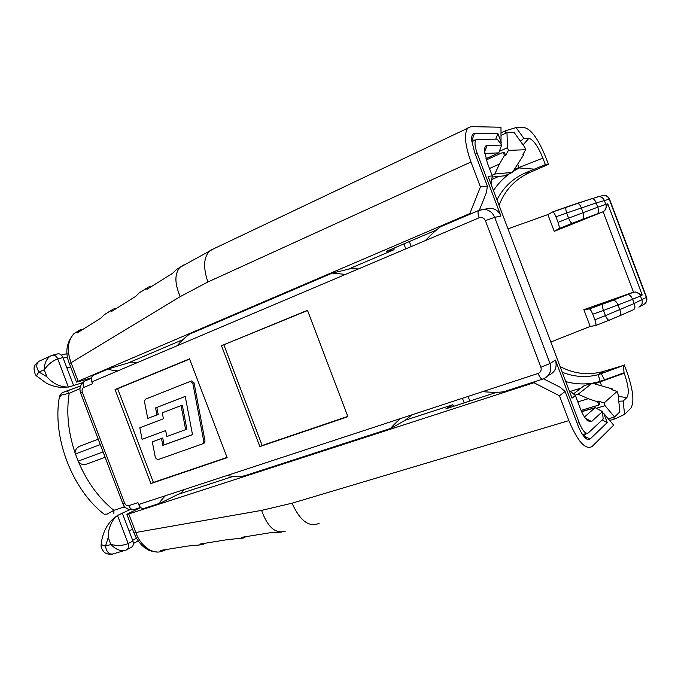 <?xml version="1.0" encoding="UTF-8"?>
<svg xmlns="http://www.w3.org/2000/svg" width="681" height="681" viewBox="0 0 681 681"><rect width="100%" height="100%" fill="white"/><g stroke="black" fill="none" stroke-linecap="round" stroke-linejoin="round"><path stroke-width="1.02" d="M485.996 158.835L497.036 153.659M499.267 151.608L499.522 150.952M505.268 133.442L505.898 130.633L516.096 127.56L523.834 138.379L528.848 138.345L523.093 144.951M501.122 132.846L505.898 130.633M517.841 164.479L519.126 167.441L514.359 169.552M40.579 360.538L38.885 361.313C36.033 363.858 36.084 367.451 39.047 372.081C37.31 373.92 36.595 375.299 36.919 376.235L37.055 376.363M51.679 355.456L50.019 356.24C46.214 359.313 44.282 363.824 44.222 369.774C48.113 364.344 52.624 360.734 57.749 358.938C56.668 356.393 55.016 355.124 52.82 355.133L50.045 356.231M592.308 383.224L600.182 381.505L601.4 385.497M123.857 550.725L114.306 553.585C109.65 555.16 106.704 552.674 105.478 546.145L101.146 544.596L101.214 543.923M108.236 537.505L110.901 544.485C116.068 549.848 121.167 551.695 126.189 550.018C128.471 548.963 129.135 546.8 128.181 543.549L117.481 515.5L115.293 517.143C110.39 523.314 108.041 530.107 108.236 537.505L105.478 546.145L110.901 544.485C117.43 545.983 123.193 545.668 128.181 543.549L132.948 541.054L122.308 513.168L129.773 509.746M493.478 190.544C497.854 183.87 503.276 178.209 509.754 173.561M513.151 171.297L519.314 167.96L519.126 167.441L542.902 158.154L545.345 164.606L524.915 173.085C512.504 178.728 503.191 187.65 497.002 199.831M591.772 383.301C582.996 384.518 574.338 383.948 565.792 381.59M581.514 411.46L593.696 408.106M609.682 420.441L614.943 418.909L612.951 417.462M519.314 167.96L533.802 169.109M520.403 141.205L523.834 138.379M542.902 158.154C537.999 146.151 533.317 139.554 528.848 138.345M618.288 396.419L626.869 397.568L623.158 401.041L624.571 414.371L614.943 418.909M623.158 401.041L618.782 401.22M626.869 397.568C629.363 393.567 628.478 385.455 624.222 373.239L624.051 372.779L600.14 381.36M562.251 372.243C573.964 376.925 585.924 377.751 598.122 374.72L601.238 373.648L604.583 379.938M623.43 365.467L604.515 371.094L601.238 373.648L623.43 365.467L624.051 372.779M598.258 374.686L600.148 381.394M501.029 144.227L500.986 127.245L471.039 126.615L210.276 250.404C203.67 256.558 202.87 267.088 207.884 281.994L180.21 296.618C174.574 283.517 174.481 273.771 179.946 267.361L213.928 248.667M501.369 142.746L497.922 133.655L495.759 139.128M475.21 140.116L471.959 140.15L474.521 133.536L497.922 133.655M474.521 133.536C472.427 133.638 471.473 135.834 471.652 140.141L474.546 152.212L487.375 186.1L480.411 186.943L470.971 161.993C464.876 144.67 463.872 133.28 467.949 127.832M583.532 435.942L586.128 433.576M602.149 419.99L607.231 422.578L590.121 438.99L583.438 435.831M607.231 422.578L603.8 413.52L602.583 412.635M597.058 408.626L596.565 408.277M590.121 438.99C589.014 440.011 587.567 439.798 585.779 438.343C582.953 435.866 580.331 431.516 577.914 425.302L565.119 391.507L559.459 395.746L568.873 420.628C577.692 441.509 585.405 450.15 592.027 446.549L613.675 425.14L603.8 413.52M624.239 364.82L626.835 371.69C633.177 389.838 634.522 401.986 630.87 408.14L624.571 414.371M635.441 292.038C637.799 292.413 639.45 293.707 640.404 295.937L642.217 295.018L635.441 292.038L633.517 292.192L603.128 211.748L554.232 231.353L558.922 228.62C559.527 227.914 559.229 225.845 558.045 222.398L555.917 216.788C554.709 213.791 553.67 212.166 552.802 211.91L547.89 214.583L554.232 231.353M604.668 210.599L607.767 203.832L605.818 204.394C606.575 206.701 606.192 208.769 604.668 210.599L603.128 211.748M499.096 205.381C504.749 190.305 514.87 179.392 529.46 172.642L548.443 164.351L545.839 157.464C538.577 139.639 531.58 129.722 524.838 127.739L516.096 127.56M545.345 164.606L548.443 164.351M560.08 366.514C573.308 373.614 587.209 375.41 601.791 371.886L604.515 371.094M111.812 310.11L104.329 314.665L100.694 318.24L77.438 332.771L78.221 331L79.839 330.013M147.224 288.02L139.367 292.753L135.732 296.354L111.292 311.626L111.922 309.915L113.242 309.063M182.925 265.479L176.209 269.693L172.599 273.319L146.875 289.391L147.343 287.748L148.339 287.05M479.381 210.14L486.455 192.468L487.375 186.1M436.359 230.033L386.17 251.459L394.01 249.714L394.103 248.071M46.887 376.763L44.222 369.774L39.047 372.081L46.887 376.763C52.76 383.582 59.911 387.021 68.347 387.08L57.749 358.938L62.95 357.568C61.801 354.971 60.158 353.711 58.021 353.797L57.298 353.984M68.475 387.046L73.608 385.506L62.95 357.568M132.948 541.054C133.919 544.306 133.246 546.451 130.948 547.49L127.253 549.456M565.119 391.507L560.191 387.268L543.523 378.832M496.687 392.307L445.859 408.838L452.797 404.727L454.167 406.14M281.645 532.116L271.268 532.559L241.321 537.394L243.985 537.896L244.249 537.3L242.274 538.033M241.432 538.305L228.348 539.488L199.874 544.085L203.023 544.485L203.406 543.889L201.048 544.732M200.589 544.877L187.539 546.077L160.444 550.452L164.019 550.759L165.423 549.652M613.019 300.347L632.734 292.413L583.855 309.685L590.197 326.437L595.577 325.561C596.292 325.152 596.062 323.245 594.888 319.823L592.768 314.222C591.474 311.047 590.342 309.276 589.388 308.919L613.223 300.295C615.088 300.33 616.705 301.913 618.059 305.062L619.855 309.804C621.021 313.09 620.808 315.158 619.216 316.001L609.231 320.172C608.218 320.385 606.958 318.87 605.452 315.618L634.19 303.496L646.61 297.282L609.521 199.107L596.19 202.938L566.643 212.983C565.724 209.969 565.588 208.011 566.234 207.101L577.071 203.398C578.739 203.389 580.152 204.862 581.293 207.79L583.089 212.54C584.196 215.988 583.966 218.26 582.408 219.367L572.304 223.257C571.206 223.181 569.963 221.478 568.592 218.141L597.782 207.152C598.871 210.591 598.625 212.864 597.024 213.979L582.408 219.367M583.855 309.685L589.286 308.919M632.734 292.413L633.517 292.192M74.008 333.639L78.221 331.009L73.999 333.639C67.606 340.755 66.627 350.451 71.062 362.709L69.419 363.688M91.467 377.819L78.085 381.803L76.451 382.109L78.136 381.258L469.847 213.545L480.411 186.943M472.699 213.042L469.847 213.545M394.01 249.714L347.965 269.335L332.166 273.115L345.539 274.4L425.344 240.589C431.013 234.673 436.053 230.093 440.454 226.833L441.526 226.373M182.976 339.615L128.088 362.999L108.441 368.847C109.02 369.723 112.152 370.396 117.839 370.864L177.298 345.676C181.308 340.951 185.36 337.129 189.454 334.201L190.689 333.664M73.608 385.506L82.588 382.705M66.695 367.382L70.696 367.033M132.446 528.899L129.211 531.257M117.481 515.5L122.308 513.168M559.459 395.746L533.921 382.731L536.194 381.224L503.957 391.677C499.531 392.503 492.406 392.503 482.599 391.652L400.292 418.653C393.839 424.638 390.766 427.847 391.073 428.281L405.238 420.237L452.797 404.727M233.455 476.283L178.141 494.338L160.273 503.131C159.005 503.08 160.725 500.603 165.423 495.717L400.292 418.653M140.678 507.49L128.317 513.5L126.913 514.402L128.76 513.959L533.921 382.731M133.927 532.78L135.817 532.474C140.252 546.017 153.463 555.27 162.274 551.048L164.504 550.163M507.983 228.842L547.89 214.583M590.197 326.437L550.81 342.015M93.969 375.044L92.922 375.486C91.28 376.848 90.931 378.968 91.875 381.862L92.582 383.726L83.669 387.48C82.103 388.408 81.669 390.017 82.358 392.324L124.538 502.91C125.559 505.089 126.964 506.009 128.752 505.668L137.937 502.646L138.643 504.502L165.423 495.717M390.741 428.392L244.53 475.806C240.087 476.726 234.162 476.657 226.764 475.593M159.737 503.31L144.483 508.256C142.099 509.013 140.158 507.762 138.643 504.502M189.616 359.083L117.651 388.698L153.378 482.42L227.045 457.411M192.485 434.614L164.07 444.897L162.733 437.985L152.306 441.858L155.404 457.794L157.669 459.726L202.844 443.765L203.832 441.603L192.825 383.284L194.051 382.858L191.804 380.892L191.114 381.13M192.825 383.284L190.28 381.394L145.334 399.236L144.432 401.39L147.743 418.415L158.179 414.423L156.834 407.459L185.241 396.427M203.023 443.689L204.045 443.237L205.032 441.084L194.051 382.858M163.414 418.789L139.818 427.745L142.091 439.356L165.696 430.596L166.836 436.521L185.641 429.626L181.069 405.629L162.274 412.839L163.414 418.789L139.818 427.745M185.641 429.626L186.858 429.132L182.304 405.169L181.069 405.629M189.531 358.861L115.055 389.532L150.901 483.561L227.156 457.683L189.531 358.861M117.651 388.698L115.055 389.532M153.378 482.42L150.901 483.561M147.743 418.415L156.928 414.891L155.574 407.91L185.232 396.393L192.502 434.674L162.836 445.417L161.491 438.487L152.306 441.858M161.491 438.487L162.733 437.985M162.836 445.417L164.07 444.897M155.574 407.91L156.834 407.459M156.928 414.891L158.179 414.423M307.48 310.306L221.487 345.71L259.87 446.583L347.897 416.712L307.48 310.306M307.565 310.536L221.487 345.71M223.896 344.969L262.142 445.493L347.787 416.414M262.142 445.493L259.87 446.583M137.324 362.607L131.186 362.096L128.088 362.999M358.427 268.935L350.511 268.723L347.965 269.335M63.273 392.316L80.545 385.965L67.223 390.766L69.207 393.329L79.992 388.587M184.313 489.52L181.035 492.908L178.141 494.338M405.238 420.237L411.979 414.823M464.187 402.88L462.433 398.266M468.06 396.427L469.813 401.049M548.128 375.58L548.511 375.333C555.092 372.405 557.398 367.314 555.432 360.045L579.139 422.671C582.578 430.886 585.626 434.316 588.273 432.963L603.162 419.045L602.489 411.588L591.568 421.505L587.78 420.918C585.132 418.628 582.664 414.542 580.365 408.66L575.402 395.525L572.057 398.147L488.107 176.336L492.295 175.936L487.307 162.759L484.591 151.293C484.455 147.513 485.289 145.564 487.102 145.428L501.667 145.096L497.258 139.12L477.134 139.29L475.968 139.767C474.359 141.946 474.768 146.449 477.177 153.285L500.944 216.064C498.671 210.897 494.84 208.284 489.477 208.233L486.702 208.718M409.349 241.559L411.247 246.565M405.791 248.871L403.901 243.892M59.383 397.151L61.665 394.971L69.207 393.329C66.176 412.124 68.126 431.975 75.046 452.865C75.191 449.783 76.757 447.579 79.762 446.259L98.209 439.143M105.112 457.257L87.849 463.608C84.325 465.157 81.252 464.706 78.63 462.246L75.046 452.865M126.675 508.426L124.163 506.962L123.67 505.311M113.897 513.585L113.855 510.333L124.163 506.962M78.63 462.246C87.381 482.429 99.12 498.458 113.855 510.333L107.121 514.104L104.184 514.215C72.177 489.724 51.824 436.623 59.494 396.495C61.333 392.562 61.911 392.835 67.223 390.766M584.477 417.002L595.151 407.664L602.489 411.588M575.402 395.525L569.044 390.187M492.295 175.936L491.027 184.049M501.667 145.096L498.756 152.876L484.804 153.472M485.953 158.699L498.756 152.876M501.182 135.332L507.005 132.642L507.447 147.675L499.445 151.318M486.328 159.933L503.233 152.272L504.366 152.221L505.566 155.387L508.469 150.365L525.655 149.735L522.846 154.536L523.876 154.493L512.401 172.395L504.638 175.809L492.125 177.06M507.447 147.675L508.469 150.365M507.005 132.642L514.283 132.693L524.685 147.156L525.655 149.735M596.394 408.26L605.043 405.663L604.03 402.982L598.531 401.126L597.663 401.875L588.273 398.7L578.126 394.231L592.147 383.19L612.577 389.013L611.785 389.694L617.071 391.447L618.042 394.018L619.872 411.869L614.56 416.993L608.312 418.824M597.663 401.875L598.863 405.042L599.723 404.284L598.531 401.126M581.642 411.733L595.151 407.664M503.233 152.272L504.434 155.447L499.479 164.027L494.798 174.03L512.401 172.395M505.566 155.387L504.434 155.447M523.485 153.446L523.876 154.493M612.577 389.013L612.985 390.094M604.03 402.982L617.071 391.447M605.043 405.663L614.56 416.993M598.863 405.042L581.063 410.405M489.486 168.505L499.479 164.027M494.798 174.03L492.04 175.255M573.504 393.916L584.06 385.727L592.147 383.19M578.126 394.231L575.011 395.201M588.273 398.7L577.811 401.901M498.858 176.388L491.759 179.52M624.222 373.239L594.641 383.812M581.046 388.068L570.516 391.362M52.743 355.141L52.062 355.329M602.881 304.118L602.779 304.194C602.14 305.165 602.379 307.259 603.502 310.476L632.598 299.291C631.244 296.158 629.61 294.584 627.712 294.575L633.398 292.226M627.499 294.618L589.388 308.919M524.915 173.085L529.46 172.642M183.734 264.977L176.209 269.693M470.971 161.993L207.884 281.994M67.538 356.963L63.163 358.121M136.515 538.271L132.65 540.288M568.873 420.628L292.038 503.199C300.083 520.922 309.106 527.639 319.117 523.348M285.186 531.265C275.388 534.015 267.522 527.06 261.581 510.392L292.038 503.199M619.531 315.865L633.483 309.702C635.109 308.842 635.339 306.773 634.19 303.496L632.598 299.291L640.404 295.937L641.919 299.946C642.813 303.249 641.791 305.65 638.855 307.148M592.768 314.222L603.502 310.476L605.452 315.618L594.888 319.823M640.123 306.459L643.324 304.688C646.269 303.207 647.29 300.823 646.371 297.554L609.18 199.099C608.031 196.528 606.099 195.311 603.383 195.447L597.228 196.971M598.539 196.673C601.238 196.571 603.153 197.813 604.294 200.384L605.818 204.394L597.782 207.152L596.19 202.938C595.049 200.018 593.619 198.571 591.917 198.588L552.802 211.91M558.045 222.398L568.592 218.141L566.643 212.983L555.917 216.788M572.304 223.257L558.922 228.62M602.387 212.097L597.024 213.979M642.217 295.018L607.767 203.832M78.136 381.258L71.062 362.709L180.21 296.618M82.231 383.088L80.384 383.65M129.526 509.686L128.624 510.12M128.76 513.959L135.817 532.474L261.581 510.392M609.078 320.232L595.705 325.509M609.486 199.022C608.329 196.409 606.294 195.217 603.383 195.447L602.259 195.728M576.935 203.423L598.463 196.681M552.717 211.91L566.32 207.041M162.282 550.154L163.925 550.257M190.28 381.394L191.506 380.977M203.832 441.603L205.032 441.084M117.839 370.864L91.875 381.862M482.599 391.652L538.084 373.452C540.757 372.252 541.684 370.175 540.884 367.221L485.391 220.644C484.029 217.886 481.952 216.941 479.152 217.792L425.344 240.589M345.539 274.4L177.298 345.676M84.997 381.019L84.759 381.122C83.099 382.484 82.733 384.603 83.669 387.48M80.673 393.184L82.358 392.324M122.691 503.336L124.538 502.91M140.618 507.439L134.6 509.397C132.216 510.154 130.258 508.92 128.752 505.668M536.194 381.224L542.527 379.172M538.084 373.452C539.846 377.649 541.489 379.496 543.012 379.011C549.669 376.057 552.002 370.898 550.01 363.518L540.884 367.221M485.391 220.644L494.67 217.316C492.354 212.063 488.481 209.407 483.05 209.348L478.624 210.506C477.704 211.731 477.875 214.166 479.152 217.792M555.432 360.045L550.01 363.518L494.67 217.316L500.944 216.064M577.139 423.259L579.139 422.671M477.177 153.285L475.287 154.161M100.286 444.591L75.387 454.006M78.128 461.173L103.069 451.895M582.57 434.606L586.792 433.388M585.405 418.338L591.568 421.505M484.617 151.744L487.102 145.428M50.019 356.24L38.885 361.305M66.593 387.31C59.153 387.864 52.301 386.399 46.053 382.943L36.919 376.235C35.463 375.401 34.501 372.975 34.05 368.966C33.863 366.327 35.472 363.782 38.877 361.313L38.877 361.313M112.288 554.206C108.339 554.487 105.512 553.67 103.801 551.772C101.673 548.963 100.788 546.571 101.146 544.587C102.559 530.601 109.096 521.578 115.285 517.134M598.122 374.72L601.791 371.886M79.124 330.183L83.073 329.255M112.637 309.2L116.536 308.348M147.862 287.144L151.693 286.378M58.021 353.797L52.803 355.133M67.096 353.609L61.367 355.099M138.217 540.944L133.416 543.472M244.104 537.684L245.773 536.679M203.193 544.255L204.887 543.276M164.249 550.52L165.96 549.567M104.329 314.665L111.922 309.915M139.358 292.753L147.343 287.757M70.662 366.931L69.547 367.238M243.985 537.896L242.479 538.135M203.023 544.485L201.176 544.783M164.019 550.759L161.993 551.15M646.95 299.282L646.644 297.393M76.451 382.109L69.402 363.62C64.899 352.715 66.329 342.815 73.701 333.92M156.988 551.985C146.747 550.444 149.769 550.606 144.534 547.609C139.903 543.966 136.379 539.046 133.953 532.857L126.913 514.402M190.578 381.317L191.804 380.892M108.441 368.847L92.931 375.486M133.663 509.66C128.454 510.341 124.802 508.247 122.716 503.387L80.656 393.141C78.996 388.11 80.367 384.101 84.759 381.122L91.39 378.295M440.454 226.833L478.624 210.506L489.477 208.233M331.851 273.285L189.454 334.192M98.226 439.194L79.762 446.251M471.797 141.716L475.968 139.767"/></g></svg>
